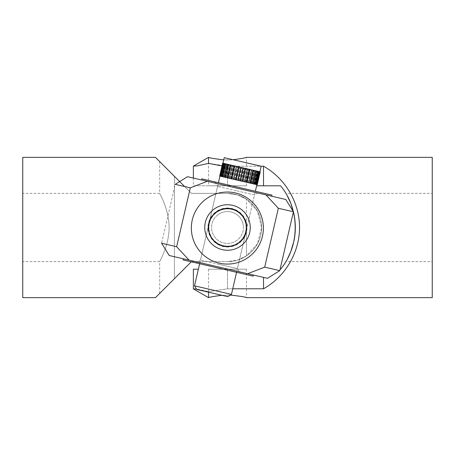 <?xml version="1.0" encoding="UTF-8"?>
<svg xmlns="http://www.w3.org/2000/svg" width="455" height="455" viewBox="0 0 455 455"><rect width="100%" height="100%" fill="white"/><g stroke="black" fill="none" stroke-linecap="round" stroke-linejoin="round"><path stroke-width="0.34" stroke-dasharray="2.27 1.71" d="M196.782 289.465L227.813 296.66M231.453 294.391L194.512 285.825M257.246 184.77L229.354 178.303L232.351 165.375L236.509 166.337L259.157 171.592L255.949 170.847L252.952 183.774L249.312 182.933L249.664 183.012L252.661 170.085M224.235 157.657L261.17 166.223M234.257 179.441L232.334 178.997L234.257 179.441L237.493 166.57L222.677 163.135L232.431 165.393M223.684 163.368L223.979 163.436L223.684 163.368M219.594 176.039L229.434 178.32M237.254 166.513L222.592 163.112M219.68 176.062L220.385 176.221L219.68 176.062M219.765 176.079L222.762 163.152M220.3 176.204L220.937 176.352L220.3 176.204L223.297 163.277M223.923 163.419L220.925 176.347L223.934 163.425M222.063 176.614L225.06 163.686M223.121 176.858L226.118 163.931M224.77 177.24L227.767 164.312M226.198 177.569L229.195 164.642M228.274 178.053L231.271 165.125M229.98 178.451L232.977 165.523M232.368 179.003L235.366 166.075M236.81 180.032L238.926 180.521L236.685 180.004L239.808 167.104L237.493 166.57L246.331 168.617L239.808 167.104M238.773 180.487L241.776 167.559M241.349 181.084L243.328 181.545L241.139 181.033L244.346 168.157M243.271 181.534L246.269 168.606M245.717 182.097L247.486 182.506L245.427 182.028L245.717 182.097L248.714 169.169L246.331 168.617L252.315 170.005L248.714 169.169M247.486 182.506L250.483 169.579M252.952 183.774L249.664 183.012M251.177 183.365L254.174 170.437M254.123 184.048L257.12 171.12M255.397 184.343L256.159 184.52L254.999 184.252L255.397 184.343L258.4 171.416M256.159 184.52L259.157 171.592M256.296 184.554L259.293 171.626L260.158 171.825L258.565 171.455L260.243 171.842M256.859 184.679L259.856 171.751M257.16 184.753L260.158 171.825M256.228 184.537L256.54 184.605L256.228 184.537M259.293 171.626L255.926 170.841M236.685 180.004L234.496 179.498L236.685 180.004M241.139 181.033L238.926 180.521L241.139 181.033M245.427 182.028L243.328 181.545L245.427 182.028M249.312 182.933L247.412 182.489L249.312 182.933M254.999 184.252L253.68 183.945L254.999 184.252M256.466 184.588L255.568 184.383L256.466 184.588M220.772 176.312L223.769 163.385M221.278 176.432L224.275 163.504M223.16 176.87L226.158 163.942M225.93 177.513L228.933 164.585M248.436 182.728L251.433 169.8M251.751 183.496L254.749 170.568M254.294 184.087L257.291 171.16M255.915 184.463L258.912 171.535M256.518 184.605L259.515 171.677L256.518 184.605M256.455 184.588L259.452 171.66M256.068 184.497L259.066 171.569M255.568 184.383L258.565 171.455M254.595 184.156L257.593 171.228M253.68 183.945L256.677 171.017M252.178 183.598L255.175 170.67M250.91 183.302L253.907 170.375M248.965 182.853L251.962 169.925M247.412 182.489L250.409 169.561M245.137 181.966L248.134 169.038M243.391 181.556L246.388 168.629M240.923 180.988L243.92 168.06M239.08 180.561L242.077 167.633M236.56 179.975L239.557 167.048M234.734 179.549L237.732 166.621M232.306 178.986L235.303 166.058M230.6 178.593L233.597 165.665M228.404 178.081L231.402 165.154M226.92 177.74L229.917 164.812M225.088 177.313L228.086 164.386M223.911 177.04L226.908 164.113M222.546 176.722L225.543 163.794M221.744 176.54L224.742 163.612M220.544 176.261L223.542 163.334M223.32 163.282L220.322 176.21L223.32 163.282M220.385 176.221L223.382 163.294M205.336 222.358A22.75 22.75 0 0 0 222.358 249.664A22.75 22.75 0 0 0 249.664 232.642A22.75 22.75 0 0 0 232.642 205.336A22.75 22.75 0 0 0 205.336 222.358M240.268 273.159L218.104 268.018L240.268 273.159L237.43 268.609L218.963 264.327L237.43 268.609L245.967 231.783A18.956 18.956 0 0 1 223.217 245.967A18.956 18.956 0 0 1 209.033 223.217A18.956 18.956 0 0 0 223.217 245.967A18.956 18.956 0 0 0 245.967 231.783C244.676 241.11 232.164 248.913 223.217 245.967C232.164 248.913 244.676 241.11 245.967 231.783C248.913 222.836 241.11 210.324 231.783 209.033C241.11 210.324 248.913 222.836 245.967 231.783A18.956 18.956 0 0 0 231.783 209.033A18.956 18.956 0 0 0 209.033 223.217C206.087 232.164 213.89 244.676 223.217 245.967C213.89 244.676 206.087 232.164 209.033 223.217C210.324 213.89 222.836 206.087 231.783 209.033C222.836 206.087 210.324 213.89 209.033 223.217A18.956 18.956 0 0 1 231.783 209.033A18.956 18.956 0 0 1 245.967 231.783L254.51 194.956L236.037 190.673L254.51 194.956L259.06 192.118L236.896 186.982L259.06 192.118M192.283 219.919A36.019 36.019 0 0 1 235.508 192.965A36.019 36.019 0 0 1 262.461 236.19A36.019 36.019 0 0 1 219.236 263.144A36.019 36.019 0 0 1 192.283 219.919A36.019 36.019 0 0 1 235.508 192.965A36.019 36.019 0 0 1 262.461 236.19A36.019 36.019 0 0 1 219.236 263.144A36.019 36.019 0 0 1 192.283 219.919A36.019 36.019 0 0 1 235.508 192.965A36.019 36.019 0 0 1 262.461 236.19A36.019 36.019 0 0 1 219.236 263.144A36.019 36.019 0 0 1 192.283 219.919M218.36 266.909L253.452 275.048L218.36 266.909M183.012 259.885L253.196 276.157M236.64 188.091L201.548 179.952L236.64 188.091M271.988 195.115L201.804 178.843M236.037 190.673L217.57 186.391L236.037 190.673M279.774 270.645L264.696 267.148L278.346 208.271L293.424 211.768M285.763 199.478L187.511 176.699M278.346 208.271L265.942 194.882M169.237 255.522L267.489 278.301M176.654 246.729L161.576 243.232L175.226 184.355L190.304 187.852L176.654 246.729L189.058 260.118M207.338 181.295L190.304 187.852M247.662 273.705L264.696 267.148M236.896 186.982L214.732 181.841L236.896 186.982M218.104 268.018L195.94 262.882L218.104 268.018M218.963 264.327L200.49 260.044L218.963 264.327M216.842 215.664A15.925 15.925 0 0 1 239.336 216.842A15.925 15.925 0 0 1 238.158 239.336A15.925 15.925 0 0 1 215.664 238.158A15.925 15.925 0 0 1 216.842 215.664M226.505 246.434L226.357 246.041A18.581 18.581 0 0 1 224.474 245.831L224.241 246.178A18.956 18.956 0 0 0 226.505 246.434L226.357 246.041A18.581 18.581 0 0 1 224.474 245.831L224.014 246.519A19.337 19.337 0 0 1 222.051 246.053L222 245.643A18.956 18.956 0 0 0 228.808 246.411L228.666 246.803A19.337 19.337 0 0 1 226.653 246.82L226.505 246.434A18.956 18.956 0 0 0 233.296 245.552L233.25 245.962A19.337 19.337 0 0 1 231.299 246.462L231.06 246.121A18.956 18.956 0 0 0 237.447 243.641L237.504 244.051A19.337 19.337 0 0 1 235.724 245L235.417 244.727A18.956 18.956 0 0 0 241.019 240.792L241.173 241.173A19.337 19.337 0 0 1 239.677 242.526L239.307 242.333A18.956 18.956 0 0 0 241.588 214.811A18.956 18.956 0 0 0 213.981 214.208L213.827 213.827A19.337 19.337 0 0 1 215.323 212.474L215.693 212.667A18.956 18.956 0 0 0 211.194 217.831L210.955 217.496A19.337 19.337 0 0 1 212.081 215.824L212.485 215.926A18.956 18.956 0 0 0 209.351 222.012L209.038 221.744A19.337 19.337 0 0 1 209.738 219.856L210.153 219.856A18.956 18.956 0 0 0 208.566 226.516L208.197 226.328A19.337 19.337 0 0 1 208.424 224.326L209.232 224.127A18.581 18.581 0 0 1 209.67 222.285L209.351 222.012A18.956 18.956 0 0 0 208.828 224.23L209.232 224.127A18.581 18.581 0 0 1 209.67 222.285L209.351 222.012M241.019 240.792A18.956 18.956 0 0 0 217.553 211.359A18.956 18.956 0 0 0 213.412 240.189A18.956 18.956 0 0 0 243.647 217.564A18.956 18.956 0 0 0 226.192 208.589L226.334 208.197A19.337 19.337 0 0 1 228.347 208.18L228.643 208.959A18.581 18.581 0 0 1 230.526 209.169L230.986 208.481A19.337 19.337 0 0 1 232.949 208.947L233.051 209.766A18.581 18.581 0 0 1 234.825 210.426L235.44 209.869A19.337 19.337 0 0 1 237.231 210.79L237.129 211.609A18.581 18.581 0 0 1 238.699 212.678L239.427 212.28A19.337 19.337 0 0 1 240.945 213.605L240.655 214.379A18.581 18.581 0 0 1 241.923 215.789L242.725 215.573A19.337 19.337 0 0 1 243.88 217.223L243.414 217.905A18.581 18.581 0 0 1 244.307 219.577L245.137 219.566A19.337 19.337 0 0 1 245.865 221.443L245.245 221.994A18.581 18.581 0 0 1 245.711 223.832L246.519 224.014A19.337 19.337 0 0 1 246.781 226.016L246.047 226.402A18.581 18.581 0 0 1 246.064 228.296L246.803 228.672A19.337 19.337 0 0 1 246.576 230.674L245.768 230.873A18.581 18.581 0 0 1 245.33 232.715L245.962 233.256A19.337 19.337 0 0 1 245.262 235.144L244.432 235.144A18.581 18.581 0 0 1 243.567 236.833L244.045 237.504A19.337 19.337 0 0 1 242.919 239.176L242.111 238.977A18.581 18.581 0 0 1 240.866 240.405L241.019 240.792L240.866 240.405A18.581 18.581 0 0 0 242.111 238.977L242.515 239.074M217.553 211.359A18.956 18.956 0 0 0 215.693 212.667L216.057 212.86A18.581 18.581 0 0 1 217.609 211.774L217.496 210.949A19.337 19.337 0 0 1 219.276 210L219.583 210.273A18.956 18.956 0 0 0 217.553 211.359L217.609 211.774A18.581 18.581 0 0 0 216.057 212.86L215.693 212.667M221.704 209.448A18.956 18.956 0 0 0 219.583 210.273L219.896 210.551A18.581 18.581 0 0 1 221.665 209.863L221.75 209.038A19.337 19.337 0 0 1 223.701 208.538L223.94 208.879A18.956 18.956 0 0 0 221.704 209.448L221.665 209.863A18.581 18.581 0 0 0 219.896 210.551L219.583 210.273M217.82 243.8A18.956 18.956 0 0 0 219.867 244.853L219.56 245.131A19.337 19.337 0 0 1 217.769 244.21L217.871 243.391A18.581 18.581 0 0 1 216.301 242.322L215.573 242.72A19.337 19.337 0 0 1 214.055 241.395L214.197 241.008A18.956 18.956 0 0 0 217.82 243.8L217.871 243.391A18.581 18.581 0 0 1 216.301 242.322L215.937 242.521A18.956 18.956 0 0 0 217.82 243.8M208.583 228.791L208.953 228.598A18.581 18.581 0 0 1 208.936 226.704L208.566 226.516A18.956 18.956 0 0 0 208.583 228.791L208.953 228.598A18.581 18.581 0 0 1 208.936 226.704L208.566 226.516A18.956 18.956 0 0 0 208.885 231.077L208.481 230.986A19.337 19.337 0 0 1 208.219 228.984L208.583 228.791A18.956 18.956 0 0 0 210.278 235.428L209.863 235.434A19.337 19.337 0 0 1 209.135 233.557L209.442 233.279A18.956 18.956 0 0 0 212.678 239.319L212.275 239.427A19.337 19.337 0 0 1 211.12 237.777L211.353 237.436A18.956 18.956 0 0 0 215.937 242.521M219.867 244.853A18.956 18.956 0 0 0 222 245.643L221.949 245.234A18.581 18.581 0 0 1 220.174 244.574L219.867 244.853A18.956 18.956 0 0 0 222 245.643L221.949 245.234A18.581 18.581 0 0 1 220.174 244.574L219.867 244.853M213.981 214.208A18.956 18.956 0 0 0 212.485 215.926L212.889 216.023A18.581 18.581 0 0 1 214.134 214.595L213.981 214.208L214.134 214.595A18.581 18.581 0 0 0 212.889 216.023L212.485 215.926M211.194 217.831A18.956 18.956 0 0 0 210.153 219.856L210.568 219.856A18.581 18.581 0 0 1 211.433 218.167L211.194 217.831L211.433 218.167A18.581 18.581 0 0 0 210.568 219.856L210.153 219.856M208.885 231.077A18.956 18.956 0 0 0 209.442 233.279L209.755 233.005A18.581 18.581 0 0 1 209.289 231.168L208.885 231.077L209.289 231.168A18.581 18.581 0 0 0 209.755 233.005L209.442 233.279M210.278 235.428A18.956 18.956 0 0 0 211.353 237.436L211.586 237.095A18.581 18.581 0 0 1 210.693 235.423L210.278 235.428L210.693 235.423A18.581 18.581 0 0 0 211.586 237.095L211.353 237.436M212.678 239.319A18.956 18.956 0 0 0 214.197 241.008L214.345 240.621A18.581 18.581 0 0 1 213.076 239.211L212.678 239.319L213.076 239.211A18.581 18.581 0 0 0 214.345 240.621L214.197 241.008M228.808 246.411A18.956 18.956 0 0 0 231.06 246.121L230.827 245.78A18.581 18.581 0 0 1 228.945 246.024L228.808 246.411L228.945 246.024A18.581 18.581 0 0 0 230.827 245.78L231.06 246.121M233.296 245.552A18.956 18.956 0 0 0 235.417 244.727L235.104 244.449A18.581 18.581 0 0 1 233.335 245.137L233.296 245.552L233.335 245.137A18.581 18.581 0 0 0 235.104 244.449L235.417 244.727M237.447 243.641A18.956 18.956 0 0 0 239.307 242.333L238.943 242.14A18.581 18.581 0 0 1 237.391 243.226L237.447 243.641L237.391 243.226A18.581 18.581 0 0 0 238.943 242.14L239.307 242.333M240.803 213.992L240.655 214.379A18.581 18.581 0 0 1 241.923 215.789L242.322 215.681M237.18 211.2L237.129 211.609A18.581 18.581 0 0 1 238.699 212.678L239.063 212.479M233 209.357L233.051 209.766A18.581 18.581 0 0 1 234.825 210.426L235.133 210.147M228.495 208.566L228.643 208.959A18.581 18.581 0 0 1 230.526 209.169L230.759 208.822M223.94 208.879L224.173 209.22A18.581 18.581 0 0 1 226.055 208.976L226.192 208.589L226.055 208.976A18.581 18.581 0 0 0 224.173 209.22L223.94 208.879M244.847 235.144L244.432 235.144A18.581 18.581 0 0 1 243.567 236.833L243.806 237.169M246.172 230.77L245.768 230.873A18.581 18.581 0 0 1 245.33 232.715L245.649 232.988M246.417 226.209L246.047 226.402A18.581 18.581 0 0 1 246.064 228.296L246.434 228.484M245.558 221.721L245.245 221.994A18.581 18.581 0 0 1 245.711 223.832L246.115 223.923M243.647 217.564L243.414 217.905A18.581 18.581 0 0 1 244.307 219.577L244.722 219.572M243.425 227.5A15.925 15.925 0 0 0 227.5 211.575A15.925 15.925 0 0 0 211.575 227.5A15.925 15.925 0 0 0 227.5 243.425A15.925 15.925 0 0 0 243.425 227.5M208.544 227.5A18.956 18.956 0 0 1 227.5 208.544A18.956 18.956 0 0 1 246.456 227.5A18.956 18.956 0 0 0 227.5 208.544A18.956 18.956 0 0 0 208.544 227.5A18.956 18.956 0 0 1 246.149 224.087A18.956 18.956 0 0 1 246.422 228.649L246.809 228.507A19.337 19.337 0 0 0 246.809 226.493L246.422 226.351A18.956 18.956 0 0 1 246.422 228.649L246.809 228.507A19.337 19.337 0 0 0 246.809 226.493L246.036 226.203A18.581 18.581 0 0 0 245.808 224.321L246.149 224.087A18.956 18.956 0 0 1 246.422 226.351L246.036 226.203A18.581 18.581 0 0 0 245.808 224.321L246.491 223.86A19.337 19.337 0 0 0 246.007 221.898L245.598 221.852A18.956 18.956 0 0 1 246.149 224.087L246.491 223.86A19.337 19.337 0 0 0 246.007 221.898L245.188 221.807A18.581 18.581 0 0 0 244.511 220.032L244.79 219.725A18.956 18.956 0 0 1 245.598 221.852L245.188 221.807A18.581 18.581 0 0 0 244.511 220.032L245.069 219.418A19.337 19.337 0 0 0 244.13 217.632L243.721 217.689A18.956 18.956 0 0 1 244.79 219.725L245.069 219.418A19.337 19.337 0 0 0 244.13 217.632L243.311 217.74A18.581 18.581 0 0 0 242.231 216.182L242.43 215.812A18.956 18.956 0 0 1 243.721 217.689L243.311 217.74A18.581 18.581 0 0 0 242.231 216.182L242.623 215.448A19.337 19.337 0 0 0 241.286 213.941L240.9 214.089A18.956 18.956 0 0 1 242.43 215.812L242.623 215.448A19.337 19.337 0 0 0 241.286 213.941L240.513 214.242A18.581 18.581 0 0 0 239.097 212.986L239.199 212.582A18.956 18.956 0 0 1 240.9 214.089L240.513 214.242A18.581 18.581 0 0 0 239.097 212.986L239.302 212.178A19.337 19.337 0 0 0 237.641 211.035L237.3 211.274A18.956 18.956 0 0 1 239.199 212.582L239.302 212.178A19.337 19.337 0 0 0 237.641 211.035L236.964 211.512A18.581 18.581 0 0 0 235.286 210.631L235.286 210.216A18.956 18.956 0 0 1 237.3 211.274L236.964 211.512A18.581 18.581 0 0 0 235.286 210.631L235.292 209.8A19.337 19.337 0 0 0 233.404 209.084L233.136 209.397A18.956 18.956 0 0 1 235.286 210.216L235.292 209.8A19.337 19.337 0 0 0 233.404 209.084L232.863 209.71A18.581 18.581 0 0 0 231.021 209.26L230.924 208.851A18.956 18.956 0 0 1 233.136 209.397L232.863 209.71A18.581 18.581 0 0 0 231.021 209.26L230.827 208.453A19.337 19.337 0 0 0 228.825 208.208L228.637 208.578A18.956 18.956 0 0 1 230.924 208.851L230.827 208.453A19.337 19.337 0 0 0 228.825 208.208L228.45 208.947A18.581 18.581 0 0 0 226.55 208.947L226.362 208.578A18.956 18.956 0 0 1 228.637 208.578L228.45 208.947A18.581 18.581 0 0 0 226.55 208.947L226.175 208.208A19.337 19.337 0 0 0 224.173 208.453L224.076 208.851A18.956 18.956 0 0 1 226.362 208.578L226.175 208.208A19.337 19.337 0 0 0 224.173 208.453L223.979 209.26A18.581 18.581 0 0 0 222.137 209.71L221.864 209.397A18.956 18.956 0 0 1 224.076 208.851L223.979 209.26A18.581 18.581 0 0 0 222.137 209.71L221.596 209.084A19.337 19.337 0 0 0 219.708 209.8L219.714 210.216A18.956 18.956 0 0 1 221.864 209.397L221.596 209.084A19.337 19.337 0 0 0 219.708 209.8L219.714 210.631A18.581 18.581 0 0 0 218.036 211.512L217.7 211.274A18.956 18.956 0 0 1 219.714 210.216L219.714 210.631A18.581 18.581 0 0 0 218.036 211.512L217.359 211.035A19.337 19.337 0 0 0 215.698 212.178L215.801 212.582A18.956 18.956 0 0 1 217.7 211.274L217.359 211.035A19.337 19.337 0 0 0 215.698 212.178L215.903 212.986A18.581 18.581 0 0 0 214.487 214.242L214.1 214.089A18.956 18.956 0 0 1 215.801 212.582L215.903 212.986A18.581 18.581 0 0 0 214.487 214.242L213.713 213.941A19.337 19.337 0 0 0 212.377 215.448L212.57 215.812A18.956 18.956 0 0 1 214.1 214.089L213.713 213.941A19.337 19.337 0 0 0 212.377 215.448L212.769 216.182A18.581 18.581 0 0 0 211.689 217.74L211.279 217.689A18.956 18.956 0 0 1 212.57 215.812L212.769 216.182A18.581 18.581 0 0 0 211.689 217.74L210.87 217.632A19.337 19.337 0 0 0 209.931 219.418L210.21 219.725A18.956 18.956 0 0 1 211.279 217.689L210.87 217.632A19.337 19.337 0 0 0 209.931 219.418L210.489 220.032A18.581 18.581 0 0 0 209.812 221.807L209.402 221.852A18.956 18.956 0 0 1 210.21 219.725L210.489 220.032A18.581 18.581 0 0 0 209.812 221.807L208.993 221.898A19.337 19.337 0 0 0 208.509 223.86L208.851 224.087A18.956 18.956 0 0 1 209.402 221.852L208.993 221.898A19.337 19.337 0 0 0 208.509 223.86L209.192 224.321A18.581 18.581 0 0 0 208.964 226.203L208.578 226.351A18.956 18.956 0 0 1 208.851 224.087L209.192 224.321A18.581 18.581 0 0 0 208.964 226.203L208.191 226.493A19.337 19.337 0 0 0 208.162 227.5A19.337 19.337 0 0 1 208.191 226.493L208.578 226.351A18.956 18.956 0 0 0 227.5 246.456A18.956 18.956 0 0 0 246.456 227.5A18.956 18.956 0 0 1 227.5 246.456A18.956 18.956 0 0 1 208.544 227.5A18.956 18.956 0 0 1 227.5 208.544A18.956 18.956 0 0 1 246.456 227.5A18.956 18.956 0 0 1 227.5 246.456A18.956 18.956 0 0 1 208.544 227.5A18.956 18.956 0 0 0 227.5 246.456A18.956 18.956 0 0 0 246.456 227.5A18.956 18.956 0 0 0 227.5 208.544A18.956 18.956 0 0 0 208.544 227.5C208.316 217.331 217.336 208.316 227.5 208.544C237.664 208.316 246.684 217.331 246.456 227.5L246.456 199.125L257.479 211.217L261.625 227.5L257.479 243.783L246.456 255.875L237.368 260.163L227.5 261.625A34.125 34.125 0 0 0 261.625 227.5A34.125 34.125 0 0 0 227.5 193.375L191.481 193.375L174.419 176.312L191.481 193.375L227.5 193.375A34.125 34.125 0 0 1 261.625 227.5A34.125 34.125 0 0 1 227.5 261.625L191.481 261.625L227.5 261.625L191.481 261.625L174.419 278.688L191.481 261.625L227.5 261.625L237.368 260.163L246.456 255.869L257.479 243.783L261.625 227.5L257.479 211.217L246.456 199.125L237.368 194.837L227.5 193.375L237.368 194.837L246.456 199.131L246.456 227.5C246.684 237.669 237.664 246.684 227.5 246.456C217.336 246.684 208.316 237.669 208.544 227.5A18.956 18.956 0 0 0 208.578 228.649A18.956 18.956 0 0 1 208.544 227.5M208.191 228.507A19.337 19.337 0 0 1 208.162 227.5A19.337 19.337 0 0 0 208.191 228.507L208.964 228.797A18.581 18.581 0 0 0 209.192 230.679L208.509 231.14A19.337 19.337 0 0 0 208.993 233.102L209.402 233.148A18.956 18.956 0 0 1 208.851 230.912L208.509 231.14A19.337 19.337 0 0 0 208.993 233.102L209.402 233.148A18.956 18.956 0 0 1 208.578 228.649L208.964 228.797A18.581 18.581 0 0 0 209.192 230.679L208.851 230.912A18.956 18.956 0 0 1 208.578 228.649L208.191 228.507M211.279 237.311A18.956 18.956 0 0 1 210.21 235.275L209.931 235.582A19.337 19.337 0 0 0 210.87 237.368L211.279 237.311A18.956 18.956 0 0 1 210.21 235.275L209.931 235.582A19.337 19.337 0 0 0 210.87 237.368L211.689 237.26A18.581 18.581 0 0 0 212.769 238.818L212.377 239.552A19.337 19.337 0 0 0 213.713 241.059L214.1 240.911A18.956 18.956 0 0 1 212.57 239.188L212.377 239.552A19.337 19.337 0 0 0 213.713 241.059L214.1 240.911A18.956 18.956 0 0 1 211.279 237.311L211.689 237.26A18.581 18.581 0 0 0 212.769 238.818L212.57 239.188A18.956 18.956 0 0 1 211.279 237.311M217.7 243.726A18.956 18.956 0 0 1 215.801 242.418L215.698 242.822A19.337 19.337 0 0 0 217.359 243.965L217.7 243.726A18.956 18.956 0 0 1 215.801 242.418L215.698 242.822A19.337 19.337 0 0 0 217.359 243.965L218.036 243.488A18.581 18.581 0 0 0 219.714 244.369L219.708 245.2A19.337 19.337 0 0 0 221.596 245.916L221.864 245.603A18.956 18.956 0 0 1 219.714 244.784L219.708 245.2A19.337 19.337 0 0 0 221.596 245.916L221.864 245.603A18.956 18.956 0 0 1 217.7 243.726L218.036 243.488A18.581 18.581 0 0 0 219.714 244.369L219.714 244.784A18.956 18.956 0 0 1 217.7 243.726M226.362 246.422A18.956 18.956 0 0 1 224.076 246.149L224.173 246.547A19.337 19.337 0 0 0 226.175 246.792L226.362 246.422A18.956 18.956 0 0 1 224.076 246.149L224.173 246.547A19.337 19.337 0 0 0 226.175 246.792L226.55 246.053A18.581 18.581 0 0 0 228.45 246.053L228.825 246.792A19.337 19.337 0 0 0 230.827 246.547L230.924 246.149A18.956 18.956 0 0 1 228.637 246.422L228.825 246.792A19.337 19.337 0 0 0 230.827 246.547L230.924 246.149A18.956 18.956 0 0 1 226.362 246.422L226.55 246.053A18.581 18.581 0 0 0 228.45 246.053L228.637 246.422A18.956 18.956 0 0 1 226.362 246.422M235.286 244.784A18.956 18.956 0 0 1 233.136 245.603L233.404 245.916A19.337 19.337 0 0 0 235.292 245.2L235.286 244.784A18.956 18.956 0 0 1 233.136 245.603L233.404 245.916A19.337 19.337 0 0 0 235.292 245.2L235.286 244.369A18.581 18.581 0 0 0 236.964 243.488L237.641 243.965A19.337 19.337 0 0 0 239.302 242.822L239.199 242.418A18.956 18.956 0 0 1 237.3 243.726L237.641 243.965A19.337 19.337 0 0 0 239.302 242.822L239.199 242.418A18.956 18.956 0 0 1 235.286 244.784L235.286 244.369A18.581 18.581 0 0 0 236.964 243.488L237.3 243.726A18.956 18.956 0 0 1 235.286 244.784M242.43 239.188A18.956 18.956 0 0 1 240.9 240.911L241.286 241.059A19.337 19.337 0 0 0 242.623 239.552L242.43 239.188A18.956 18.956 0 0 1 240.9 240.911L241.286 241.059A19.337 19.337 0 0 0 242.623 239.552L242.231 238.818A18.581 18.581 0 0 0 243.311 237.26L244.13 237.368A19.337 19.337 0 0 0 245.069 235.582L244.79 235.275A18.956 18.956 0 0 1 243.721 237.311L244.13 237.368A19.337 19.337 0 0 0 245.069 235.582L244.79 235.275A18.956 18.956 0 0 1 242.43 239.188L242.231 238.818A18.581 18.581 0 0 0 243.311 237.26L243.721 237.311A18.956 18.956 0 0 1 242.43 239.188M246.149 230.912A18.956 18.956 0 0 1 245.598 233.148L246.007 233.102A19.337 19.337 0 0 0 246.491 231.14L246.149 230.912A18.956 18.956 0 0 1 245.598 233.148L246.007 233.102A19.337 19.337 0 0 0 246.491 231.14L245.808 230.679A18.581 18.581 0 0 0 246.036 228.797L246.422 228.649A18.956 18.956 0 0 1 246.149 230.912L245.808 230.679A18.581 18.581 0 0 0 246.036 228.797L246.422 228.649A18.956 18.956 0 0 1 246.149 230.912M210.21 235.275A18.956 18.956 0 0 1 209.402 233.148L209.812 233.193A18.581 18.581 0 0 0 210.489 234.968L210.21 235.275A18.956 18.956 0 0 1 209.402 233.148L209.812 233.193A18.581 18.581 0 0 0 210.489 234.968L210.21 235.275M215.801 242.418A18.956 18.956 0 0 1 214.1 240.911L214.487 240.758A18.581 18.581 0 0 0 215.903 242.014L215.801 242.418A18.956 18.956 0 0 1 214.1 240.911L214.487 240.758A18.581 18.581 0 0 0 215.903 242.014L215.801 242.418M224.076 246.149A18.956 18.956 0 0 1 221.864 245.603L222.137 245.29A18.581 18.581 0 0 0 223.979 245.74L224.076 246.149A18.956 18.956 0 0 1 221.864 245.603L222.137 245.29A18.581 18.581 0 0 0 223.979 245.74L224.076 246.149M233.136 245.603A18.956 18.956 0 0 1 230.924 246.149L231.021 245.74A18.581 18.581 0 0 0 232.863 245.29L233.136 245.603A18.956 18.956 0 0 1 230.924 246.149L231.021 245.74A18.581 18.581 0 0 0 232.863 245.29L233.136 245.603M240.9 240.911A18.956 18.956 0 0 1 239.199 242.418L239.097 242.014A18.581 18.581 0 0 0 240.513 240.758L240.9 240.911A18.956 18.956 0 0 1 239.199 242.418L239.097 242.014A18.581 18.581 0 0 0 240.513 240.758L240.9 240.911M245.598 233.148A18.956 18.956 0 0 1 244.79 235.275L244.511 234.968A18.581 18.581 0 0 0 245.188 233.193L245.598 233.148A18.956 18.956 0 0 1 244.79 235.275L244.511 234.968A18.581 18.581 0 0 0 245.188 233.193L245.598 233.148M22.75 227.5L22.75 193.375L22.75 227.5M169.118 227.5C169.106 209.016 159.307 193.165 159.671 193.375C159.307 193.165 169.106 209.016 169.118 227.5C169.106 245.984 159.307 261.835 159.671 261.625C159.307 261.835 169.106 245.984 169.118 227.5M174.419 278.688L174.419 176.312L159.671 161.565L174.419 176.312L174.419 278.688L159.671 293.435L174.419 278.688M155.456 157.356L184.645 186.539M191.481 193.375L227.5 193.375L191.481 193.375M227.5 208.544C217.336 208.316 208.316 217.331 208.544 227.5C208.316 237.669 217.336 246.684 227.5 246.456C237.664 246.684 246.684 237.669 246.456 227.5C246.684 217.331 237.664 208.316 227.5 208.544M191.299 261.801L155.456 297.644M246.456 255.875L246.456 227.5L246.456 255.875M22.75 297.644L22.75 157.356M432.25 193.375L432.25 261.625L432.25 193.375L285.882 193.375L287.395 196.037L286.144 193.802M286.144 261.198L287.395 258.963L285.882 261.625L432.25 261.625M280.104 269.206L280.581 269.206C300.05 245.808 300.05 209.192 280.581 185.794L256.631 185.794M193.375 269.206L198.369 269.206M246.456 269.206L208.544 269.206L246.456 269.206L246.456 297.644M246.456 185.794L208.544 185.794L246.456 185.794L246.456 157.356C246.684 157.271 237.664 160.018 227.5 159.967C217.336 160.018 208.316 157.271 208.544 157.356L208.544 185.794M221.932 165.956L227.5 166.217L227.5 185.794L193.375 185.794L227.5 185.794L227.5 166.217L261.147 166.217M263.519 277.385L263.519 288.783C285.342 276.594 299.509 252.497 299.544 227.5C299.509 202.503 285.342 178.405 263.519 166.217L263.519 185.794M232.75 288.783L227.5 288.783L208.544 291.649L227.5 288.783L263.519 288.783M263.519 166.217L227.5 166.217L208.544 163.351L197.521 165.836L193.375 166.109M193.375 288.891L197.521 289.164L208.544 291.649L196.537 289.067M233.165 159.728L223.724 159.859M208.544 157.356L208.544 163.351M208.544 269.206L208.544 292.19M221.835 295.272L230.315 295.096L221.835 295.272M432.25 157.356L432.25 297.644M227.5 269.206L227.5 288.783L227.5 269.206M199.637 263.735L218.428 182.7M236.572 272.3L255.363 191.265M195.94 262.882L200.49 260.044L209.033 223.217L217.57 186.391L214.732 181.841M159.671 161.565L159.671 193.375L22.75 193.375M159.671 293.435L159.671 261.625L22.75 261.625M193.375 178.059L193.375 185.794"/><path stroke-width="0.68" d="M231.453 294.391L227.813 296.66L196.782 289.465L194.512 285.825L231.453 294.391L236.572 272.3M259.885 171.762L261.17 166.223L247.719 163.1L224.235 157.657L222.95 163.197M251.564 169.829L248.566 182.756L244.471 181.812L219.68 176.062L222.677 163.135L260.243 171.842L257.246 184.77L256.54 184.605L259.538 171.677M219.981 176.13L222.978 163.203M219.68 176.062L222.677 163.135M257.075 184.73L260.072 171.802M248.566 182.756L256.54 184.605M255.903 184.463L258.901 171.535M254.783 184.201L257.78 171.273M253.719 183.951L256.717 171.023M252.07 183.57L255.067 170.642M250.642 183.24L253.64 170.312M246.86 182.364L249.858 169.436M244.471 181.812L247.469 168.879M242.583 181.369L245.581 168.441M240.03 180.777L243.027 167.85M238.067 180.322L241.065 167.394M235.491 179.725L238.488 166.797M233.569 179.281L236.566 166.354M231.123 178.713L234.12 165.785M229.354 178.303L232.351 165.375M227.176 177.797L230.179 164.869M225.663 177.45L228.666 164.522M223.888 177.035L226.886 164.107M222.717 176.768L225.714 163.84M221.443 176.466L224.44 163.538M220.686 176.295L223.684 163.368M222.25 176.654L225.248 163.726M224.662 177.217L227.659 164.289M227.875 177.962L230.873 165.034M231.703 178.849L234.7 165.921M233.449 179.253L236.452 166.325M235.923 179.827L238.92 166.9M237.76 180.254L240.758 167.326M240.286 180.84L243.283 167.912M242.111 181.261L245.108 168.333M244.54 181.824L247.537 168.896M246.24 182.222L249.238 169.294M249.92 183.075L252.917 170.147M252.929 183.769L255.926 170.841M255.096 184.275L258.099 171.347M249.664 232.642A22.75 22.75 0 0 1 222.358 249.664A22.75 22.75 0 0 1 205.336 222.358A22.75 22.75 0 0 1 232.642 205.336A22.75 22.75 0 0 1 249.664 232.642M192.283 219.919A36.019 36.019 0 0 1 235.508 192.965A36.019 36.019 0 0 1 262.461 236.19A36.019 36.019 0 0 1 219.236 263.144A36.019 36.019 0 0 1 192.283 219.919M253.452 275.048L253.196 276.157L183.012 259.885L183.274 258.776M201.548 179.952L201.804 178.843L271.988 195.115L271.726 196.224M264.696 267.148L278.346 208.271L293.424 211.768L279.774 270.645L264.696 267.148L247.662 273.705L169.237 255.522L161.576 243.232L176.654 246.729L189.058 260.118M176.654 246.729L190.304 187.852L175.226 184.355L187.511 176.699L285.763 199.478L293.424 211.768M265.942 194.882L278.346 208.271M279.774 270.645L267.489 278.301L247.662 273.705M190.304 187.852L207.338 181.295M214.811 213.412A18.956 18.956 0 0 1 241.588 214.811A18.956 18.956 0 0 1 240.189 241.588A18.956 18.956 0 0 1 213.412 240.189A18.956 18.956 0 0 1 214.811 213.412M228.495 208.566L228.347 208.18A19.337 19.337 0 0 0 226.334 208.197L226.192 208.589A18.956 18.956 0 0 0 223.94 208.879L223.701 208.538A19.337 19.337 0 0 0 221.75 209.038L221.704 209.448M239.307 242.333L239.677 242.526A19.337 19.337 0 0 0 241.173 241.173L241.019 240.792M242.322 215.681L242.725 215.573A19.337 19.337 0 0 1 243.88 217.223L243.647 217.564M244.722 219.572L245.137 219.566A19.337 19.337 0 0 1 245.865 221.443L245.558 221.721M246.115 223.923L246.519 224.014A19.337 19.337 0 0 1 246.781 226.016L246.417 226.209M246.434 228.484L246.803 228.672A19.337 19.337 0 0 1 246.576 230.674L246.172 230.77M245.649 232.988L245.962 233.256A19.337 19.337 0 0 1 245.262 235.144L244.847 235.144M243.806 237.169L244.045 237.504A19.337 19.337 0 0 1 242.919 239.176L242.515 239.074M237.447 243.641L237.504 244.051A19.337 19.337 0 0 1 235.724 245L235.417 244.727M233.296 245.552L233.25 245.962A19.337 19.337 0 0 1 231.299 246.462L231.06 246.121M228.808 246.411L228.666 246.803A19.337 19.337 0 0 1 226.653 246.82L226.505 246.434M224.241 246.178L224.014 246.519A19.337 19.337 0 0 1 222.051 246.053L222 245.643A18.956 18.956 0 0 0 224.241 246.178M219.867 244.853L219.56 245.131A19.337 19.337 0 0 1 217.769 244.21L217.82 243.8A18.956 18.956 0 0 0 219.867 244.853M215.937 242.521L215.573 242.72A19.337 19.337 0 0 1 214.055 241.395L214.197 241.008M212.678 239.319L212.275 239.427A19.337 19.337 0 0 1 211.12 237.777L211.353 237.436M210.278 235.428L209.863 235.434A19.337 19.337 0 0 1 209.135 233.557L209.442 233.279M208.885 231.077L208.481 230.986A19.337 19.337 0 0 1 208.219 228.984L208.583 228.791M208.566 226.516L208.197 226.328A19.337 19.337 0 0 1 208.424 224.326L208.828 224.23A18.956 18.956 0 0 0 208.566 226.516M209.351 222.012L209.038 221.744A19.337 19.337 0 0 1 209.738 219.856L210.153 219.856M211.194 217.831L210.955 217.496A19.337 19.337 0 0 1 212.081 215.824L212.485 215.926M213.981 214.208L213.827 213.827A19.337 19.337 0 0 1 215.323 212.474L215.693 212.667M217.553 211.359L217.496 210.949A19.337 19.337 0 0 1 219.276 210L219.583 210.273M230.759 208.822L230.986 208.481A19.337 19.337 0 0 1 232.949 208.947L233 209.357M235.133 210.147L235.44 209.869A19.337 19.337 0 0 1 237.231 210.79L237.18 211.2M239.063 212.479L239.427 212.28A19.337 19.337 0 0 1 240.945 213.605L240.803 213.992M184.645 186.539L155.456 157.356L22.75 157.356L22.75 297.644L155.456 297.644L191.299 261.801M285.882 261.625L286.144 261.198M287.395 258.963L290.773 251.661L287.395 258.963M290.802 251.598L294.004 240.706L290.802 251.598M294.015 240.644C295.756 231.879 295.756 223.121 294.015 214.356C295.756 223.121 295.756 231.879 294.015 240.644M290.802 203.402L294.004 214.294C291.905 205.791 289.704 199.711 287.395 196.037L290.773 203.339M285.882 193.375L286.144 193.802M256.631 185.794L280.581 185.794C300.05 209.192 300.05 245.808 280.581 269.206L280.104 269.206M198.369 269.206L193.375 269.206L193.375 288.891L208.544 297.644C209.033 297.223 213.463 296.433 221.835 295.272C213.463 296.433 209.033 297.223 208.544 297.644L208.544 292.19M261.147 166.217L263.519 166.217L263.519 185.794M263.519 277.385L263.519 288.783L232.75 288.783M193.375 178.059L193.375 166.109L197.521 165.836L208.544 163.351L221.932 165.956M196.537 289.067L193.375 288.891M246.456 297.644C245.717 297.024 240.337 296.177 230.315 295.096C240.337 296.177 245.717 297.024 246.456 297.644L432.25 297.644L432.25 157.356L246.456 157.356C245.967 157.777 241.537 158.567 233.165 159.728M223.724 159.859C214.248 158.738 209.186 157.902 208.544 157.356L208.544 163.351M263.519 166.217C285.342 178.405 299.509 202.503 299.544 227.5C299.509 252.497 285.342 276.594 263.519 288.783M194.512 285.825L199.637 263.735M218.428 182.7L219.953 176.125M255.363 191.265L256.887 184.69M193.375 166.109L208.544 157.356"/></g></svg>
